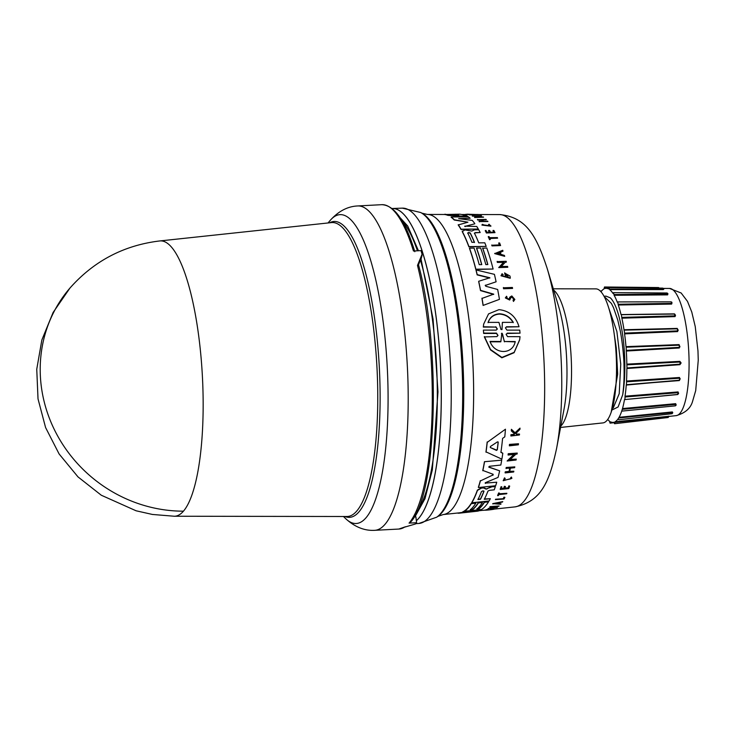 <?xml version="1.0" encoding="UTF-8"?>
<svg xmlns="http://www.w3.org/2000/svg" width="735" height="735" viewBox="0 0 735 735"><rect width="100%" height="100%" fill="white"/><g stroke="black" fill="none" stroke-linecap="round" stroke-linejoin="round"><path stroke-width="1.1" d="M174.278 516.236L346.938 516.503A147.165 37.301 -93 0 0 377.753 393.565A147.165 37.301 -93 0 0 338.725 224.524A147.165 37.301 -93 0 0 331.503 222.595L159.826 240.942A137.849 34.931 87 0 1 159.826 240.942A137.849 34.931 87 0 1 203.145 401.089A137.849 34.931 87 0 1 183.447 511.174A137.849 34.931 87 0 1 174.278 516.236L152.421 514.454L136.094 510.788L101.301 495.234L77.993 476.896L59.103 453.954L45.579 427.531L38.018 398.866L36.75 369.236L41.849 339.993L53.104 312.485L69.935 288.083C93.924 260.989 123.848 245.279 159.715 240.951M414.972 516.861L424.995 498.679L432.318 469.941L437.986 391.865L433.071 319.109L421.063 259.179M418.435 250.754L407.723 226.031L395.494 212.626M405.536 526.729L398.829 529.053A162.407 41.16 -93 0 0 404.434 527.197L415.404 524A162.407 41.16 -93 0 0 416.589 522.714L409.064 523.109L410.13 522.594C437.252 495.987 441.404 347.591 418.279 263.957M416.855 511.725A152.788 38.725 -93 0 0 437.316 391.433A152.788 38.725 -93 0 0 420.512 260.42M509.401 445.842L509.346 445.465A148.139 37.54 -93 0 0 509.474 444.399L518.487 443.738A147.983 37.503 87 0 1 518.359 444.813L509.401 445.842A148.47 37.632 87 0 0 509.53 444.776L509.474 444.399M496.741 482.215L485.265 483.106L496.741 482.215A148.782 37.706 87 0 1 495.656 485.734L478.421 487.544A149.729 37.944 -93 0 0 480.387 480.938L492.891 474.994L480.387 480.938M478.421 487.544L478.375 487.232A149.398 37.862 -93 0 0 480.341 480.616M493.185 474.314L492.937 475.325L493.185 474.314L482.785 470.418A149.398 37.862 -93 0 0 484.448 461.709L501.72 460.147A148.782 37.706 87 0 1 500.829 465.044L489.4 466.293L488.959 467.23L499.644 470.832A148.782 37.706 87 0 1 498.073 477.392L485.247 482.757L485.311 483.428L485.247 482.757M488.729 466.964L499.644 470.832M444.822 214.482L427.439 214.445A150.28 38.082 -93 0 1 433.769 216.476A150.28 38.082 -93 0 1 473.625 389.091A150.28 38.082 -93 0 1 443.196 514.564L459.403 512.828A149.398 37.862 -93 0 0 460.625 512.617L465.806 512.001M460.625 512.617L473.597 511.376L462.637 511.918A149.398 37.862 -93 0 0 464.079 511.137L464.345 511.119M468.461 510.862L479.955 510.402A148.782 37.706 87 0 1 477.695 511.156L465.494 512.506M491.302 486.763L495.344 486.662A148.782 37.706 87 0 1 494.232 489.832L489.4 490.346L487.939 491.127A149.113 37.788 87 0 1 484.301 499.313L490.355 498.688A148.782 37.706 87 0 1 489.069 500.985L471.833 502.777A149.729 37.944 -93 0 0 477.447 490.401L481.471 488.113L483.437 487.911L486.083 489.124L491.09 486.781L495.344 486.662M484.255 499.01L490.355 498.688M471.833 502.777L471.787 502.464A149.398 37.862 -93 0 0 477.401 490.089L481.425 487.801L483.391 487.59L486.037 488.803M470.299 509.447L472.835 509.18A149.003 37.761 -93 0 0 478.329 502.621L482.426 502.51A149.113 37.788 87 0 1 476.932 509.07L478.954 508.859A149.003 37.761 -93 0 0 484.457 502.299L488.527 501.876A148.782 37.706 87 0 1 481.609 509.484L464.373 511.294A149.729 37.944 -93 0 0 471.291 503.668L475.839 503.19A149.481 37.88 87 0 1 470.345 509.759L472.881 509.493A149.343 37.843 -93 0 0 478.375 502.933L482.426 502.51M476.886 508.758L478.917 508.546A148.672 37.678 -93 0 0 484.411 501.987L488.527 501.876M464.373 511.294L464.327 510.981A149.398 37.862 -93 0 0 471.245 503.356L475.839 503.19M500.857 452.043L502.813 453.247L500.912 452.411A148.893 37.733 87 0 0 502.602 438.382L504.789 436.856A148.782 37.706 87 0 0 505.45 429.212L487.232 442.351L505.45 429.212M502.813 453.247A148.782 37.706 87 0 1 501.886 459.145L485.964 451.86A149.398 37.862 -93 0 0 487.176 441.955M493.084 509.19L491.522 509.162A148.158 37.549 87 0 1 490.98 509.401L490.034 509.171A147.873 37.476 -93 0 0 490.98 508.749L494.508 509.033A147.955 37.494 -93 0 1 494.049 509.208C490.181 509.989 480.175 510.825 487.93 509.493L485.118 510.173L487.875 509.18M509.722 459.485L516.264 459.118A147.983 37.503 87 0 1 516.108 460.018L507.141 461.01L514.426 454.34L508.124 455.048A148.47 37.632 -93 0 0 508.271 454.092L517.229 453.082A147.983 37.503 87 0 1 517.091 454.037L515.924 454.166L509.768 459.834L516.264 459.118M507.141 461.01L514.371 453.973M508.124 455.048L508.078 454.68A148.139 37.54 -93 0 0 508.225 453.725L517.229 453.082M493.277 507.481L497.466 507.361A147.955 37.494 87 0 1 497.209 507.554L488.242 508.491L496.199 506.488L489.896 507.15A148.452 37.623 -93 0 0 490.144 506.92L499.111 505.983A147.955 37.494 87 0 1 498.863 506.213L490.971 508.05L497.466 507.361M488.242 508.491L494.186 506.7M489.896 507.15L489.85 506.838A148.121 37.54 -93 0 0 490.098 506.608L499.111 505.983M492.753 503.622L502.768 501.601A147.955 37.494 87 0 1 502.474 502.023L499.074 502.823A148.13 37.54 87 0 1 498.33 503.797L501.04 503.916A147.955 37.494 87 0 1 500.737 504.274L492.753 503.622M498.284 503.493L501.04 503.916M509.07 471.401L505.322 472.146A148.452 37.623 87 0 1 505.147 472.908L505.092 472.568A148.121 37.54 -93 0 0 505.276 471.815L509.07 471.401A147.91 37.485 -93 0 0 509.768 468.223M509.116 471.732A148.24 37.568 -93 0 0 509.897 468.204L506.047 468.278A148.121 37.54 -93 0 0 506.222 467.469L514.794 466.881A147.983 37.503 87 0 1 514.619 467.69L510.402 468.149A148.213 37.559 87 0 1 509.621 471.677L513.848 471.227A147.983 37.503 87 0 1 513.673 471.989L505.147 472.908M509.575 471.346L513.848 471.227M504.706 488.196L508.17 487.829A147.689 37.43 -93 0 0 508.877 485.853L509.677 486.092A147.983 37.503 87 0 1 508.785 488.573L500.259 489.473A148.452 37.623 87 0 0 501.141 486.993L501.867 486.91A148.406 37.614 -93 0 1 501.16 488.885L503.705 488.619A148.268 37.577 87 0 0 504.412 486.643L505.45 486.533A148.213 37.559 -93 0 1 504.752 488.509L508.17 487.829M500.259 489.473L500.213 489.152A148.121 37.54 -93 0 0 501.095 486.671L501.867 486.91M501.114 488.573L503.659 488.306A147.937 37.494 -93 0 0 504.366 486.331L505.45 486.533M515.593 433.264L516.439 434.045L519.507 434.082A147.983 37.503 87 0 1 519.424 434.982L510.908 436.002A148.452 37.623 -93 0 0 511 435.111L514.279 434.716A148.268 37.577 -93 0 0 514.371 433.742L511.367 430.93A148.452 37.623 -93 0 0 511.468 429.727L515.106 433.172L520.012 428.128A147.983 37.503 87 0 1 519.921 429.369L515.658 433.678L516.439 434.045M510.908 436.002L510.853 435.598A148.121 37.54 -93 0 0 510.935 434.697L514.224 434.302A147.937 37.494 -93 0 0 514.279 433.659M511.367 430.93L511.303 430.508A148.121 37.54 -93 0 0 511.404 429.304L515.051 432.759L520.012 428.128M504.063 480.313L510.935 478.797M511.367 477.024L510.623 477.805L511.367 477.024L511.909 478.31L503.19 480.727L504.587 478.145L505.193 478.439L504.587 478.145M503.181 480.727L504.532 477.824M497.668 495.647L497.632 495.335A148.121 37.54 -93 0 0 498.707 492.919L499.478 493.157A148.406 37.614 87 0 1 499.056 494.113L506.874 493.295A147.983 37.503 87 0 1 506.654 493.782L498.844 494.6A148.406 37.614 87 0 1 498.394 495.574L497.668 495.647A148.452 37.623 -93 0 0 498.753 493.231L499.478 493.157M499.019 493.801L506.874 493.295M503.319 498.413A147.698 37.43 -93 0 0 504.008 497.145L504.899 497.365L504.054 497.457A148.029 37.513 87 0 1 503.365 498.725L495.629 499.212L503.365 498.725M504.899 497.365A147.983 37.503 87 0 1 503.971 499.037L495.399 499.616A148.121 37.54 -93 0 0 495.629 499.212M487.213 488.536L491.347 487.084M514.849 299.457L513.471 301.442L514.849 299.457L511.808 295.948L509.87 297.133L508.914 299.145L506.488 298.015L507.031 297.5M513.848 299.274L511.937 297.225L510.788 297.657L511.983 296.94L513.875 299.127L513.048 300.183L513.517 301.157M471.732 231.093L474.507 229.816L478.724 229.77A148.782 37.706 87 0 1 480.194 232.526L475.315 232.83L474.415 233.464M497.292 329.133L495.776 327.075L483.318 327.084L483.648 324.135L488.545 313.9L498.973 309.646C509.272 310.786 515.942 316.482 519.011 326.744L506.562 326.753L505.505 327.792M506.507 327.066L519.011 326.744M495.776 327.075L483.373 326.763M497.494 441.854L498.22 442.286A149.113 37.788 87 0 1 497.31 449.829L496.456 450.399L490.282 447.496L490.41 446.494L497.494 441.854M481.425 491.632L482.95 490.815L483.952 491.366A149.334 37.843 87 0 1 480.479 499.295L477.952 499.552A149.471 37.88 -93 0 0 481.425 491.632M455.434 214.243L456.38 214.271A149.113 37.788 87 0 1 458.713 214.877L450.279 214.556L455.434 214.243L452.613 214.666M457.896 214.932A148.782 37.706 -93 0 0 456.334 214.592L455.388 214.565M467.782 233.096L468.719 232.435L470.317 233.069A149.334 37.843 87 0 1 474.442 242.274L471.907 242.293A149.471 37.88 -93 0 0 467.782 233.096L467.745 232.885M474.47 242.522L474.397 242.522A149.003 37.761 -93 0 0 470.271 233.335L468.673 232.692L467.745 233.353M502.418 322.362L501.996 329.5L500.985 329.5L498.936 322.371L488.077 322.389C490.006 317.042 493.828 314.176 499.57 313.781C505.505 314.167 510.072 317.024 513.278 322.353L502.418 322.362L502.281 323.207M513.223 322.665C510.035 317.336 505.459 314.47 499.515 314.084C493.801 314.47 489.969 317.336 488.031 322.702M500.811 341.83L501.876 333.139L504.44 341.499L515.244 341.545C512.607 355.253 494.223 354.353 490.061 341.435L500.875 341.481L501.004 340.718L500.811 341.83L490.006 341.784M501.417 333.763L501.876 333.139M560.566 427.439L602.93 422.91A67.115 17.006 -93 0 0 616.518 366.866A67.115 17.006 -93 0 0 595.892 288.873L553.29 288.8M608.81 308.222L616.885 331.503L620.744 364.165L619.219 393.684L613.238 407.98M613.863 331.66L616.316 348.234L617.648 373.444M616.178 347.058L617.639 374.326L611.217 412.105M612.503 409.762L618.107 406.96L622.692 394.796C623.886 385.847 624.346 377.303 623.987 365.102C623.914 356.484 622.021 339.313 620.184 330.557L617.749 320.01L613.505 307.643L611.401 303.445L604.096 296.389M622.692 394.796A59.333 15.04 -93 0 0 624.851 365.056A59.333 15.04 -93 0 0 610.335 297.859L606.017 296.131L604.014 296.242M626.992 367.969L626.836 364.137L679.884 361.354L681.125 362.952L679.903 364.689L680.031 364.165L626.992 367.969L626.863 368.501A67.115 17.006 -93 0 1 626.514 381.042L626.597 381.805L679.636 378.213L680.215 378.755L679.535 380.206L626.248 385.066A67.115 17.006 -93 0 1 625.035 396.193L625.062 396.973L678.139 392.665L678.681 393.151L677.688 394.539L627.846 399.289M626.514 381.042L679.544 377.487L679.498 380.197M625.035 396.193L678.102 391.93L677.688 394.539M607.698 419.474A67.115 17.006 -93 0 0 609.407 421.091L610.078 423.149L614.092 422.68L614.543 423.727L615.002 421.826A67.115 17.006 -93 0 0 618.098 418.858L619.072 417.305A67.115 17.006 -93 0 0 621.709 411.131L622.499 408.559A67.115 17.006 -93 0 0 624.484 399.601L624.814 399.574M622.499 408.559L675.649 403.68L676.081 405.27M619.072 417.305L672.36 411.94L672.773 412.822M615.002 421.826L669.126 416.249L668.133 417.508L614.543 423.727M610.078 423.149L610.555 421.816A67.115 17.006 -93 0 0 613.275 422.368A67.115 17.006 -93 0 0 613.9 422.248L613.9 422.248M409.064 523.109A162.407 41.16 -93 0 0 432.281 393.409A162.407 41.16 -93 0 0 417.489 265.418L422.074 254.227A162.407 41.16 -93 0 0 420.99 250.617L413.465 251.012A162.407 41.16 -93 0 0 381.805 204.679L357.715 205.947A162.407 41.16 -93 0 1 403.791 324.558A162.407 41.16 -93 0 1 408.191 394.667A162.407 41.16 -93 0 1 374.749 530.321L398.829 529.053M422.101 255.164L420.99 259.372L422.101 255.164M418.509 264.83L421.072 258.15M417.489 265.418L418.252 264.177M416.589 522.714L415.881 516.815L414.136 516.907M417.443 250.8A152.788 38.725 -93 0 0 401.54 220.022M512.58 288.423L503.567 288.763A148.121 37.54 -93 0 0 503.374 287.798L512.387 287.458A147.955 37.494 87 0 1 512.58 288.423L503.613 288.488A148.452 37.623 -93 0 0 503.42 287.523M499.359 244.902A147.698 37.43 -93 0 0 498.707 243.221L498.743 242.963A148.029 37.513 87 0 1 499.497 244.902L491.77 245.242A148.121 37.54 -93 0 1 492.018 245.903L492.055 245.646A148.452 37.623 -93 0 0 491.807 244.985M498.743 242.963L499.598 242.954A147.983 37.503 87 0 1 500.59 245.554L492.018 245.903M497.604 238.168L489.795 238.25A148.406 37.614 87 0 1 490.318 239.463L489.556 239.729A148.121 37.54 -93 0 0 488.279 236.845L489.041 236.578A148.406 37.614 87 0 1 489.538 237.671L497.347 237.598A147.983 37.503 87 0 1 497.604 238.168L489.749 238.508M489.979 225.948L488.554 224.478L490.015 225.81L483.115 224.827M488.554 224.478L489.087 224.258L490.888 226.196L481.958 225.103L482.298 224.35L483.152 224.561M513.471 301.442L513.048 300.183M510.742 297.941L509.695 300.036L505.377 297.969L506.525 296.26L507.067 297.225M493.819 232.177A147.689 37.43 -93 0 0 493.038 230.698L493.837 230.432A147.983 37.503 87 0 1 494.995 232.637L486.46 232.719A148.452 37.623 87 0 0 485.302 230.514L486.019 230.505A148.406 37.614 -93 0 1 486.938 232.242L489.482 232.223A148.268 37.577 87 0 0 488.564 230.487L489.611 230.478A148.213 37.559 -93 0 1 490.53 232.205L494.003 232.177A148.029 37.513 -93 0 0 493.075 230.441M494.995 232.637L486.414 232.986A148.121 37.54 -93 0 0 485.256 230.781L485.302 230.514M489.308 232.223A147.937 37.494 -93 0 0 488.527 230.744L488.564 230.487M479.376 221.851A148.121 37.54 -93 0 0 479.082 221.501L479.128 221.226A148.452 37.623 87 0 1 479.413 221.575L487.948 221.511L479.413 221.575M482.647 221.198A147.91 37.485 -93 0 0 481.554 219.995L477.759 220.022A148.121 37.54 -93 0 0 477.456 219.71L486.028 219.379A147.983 37.503 87 0 1 486.331 219.682L482.105 219.71A148.213 37.559 87 0 1 483.428 221.189L487.654 221.161A147.983 37.503 87 0 1 487.948 221.511M486.331 219.682L482.059 219.995M504.697 256.34L494.71 253.612L502.722 250.277A147.955 37.494 87 0 1 503.016 251.14L500.296 252.188A148.13 37.54 87 0 1 501.013 254.402L504.412 255.422A147.955 37.494 87 0 1 504.697 256.34L494.747 253.354M503.016 251.14L500.25 252.445M503.677 262.349L497.365 262.413A148.121 37.54 -93 0 0 497.145 261.642L506.167 261.292A147.955 37.494 87 0 1 506.387 262.064L505.175 262.34L501.04 266.759M505.175 262.34L501.077 266.493L507.582 266.428A147.955 37.494 87 0 1 507.793 267.255L498.78 267.604L503.723 262.092L497.411 262.156A148.452 37.623 -93 0 0 497.191 261.384M477.879 216.145L472.559 216.163A148.139 37.54 -93 0 0 472.237 215.989L481.25 215.658A147.983 37.503 87 0 1 481.572 215.833L476.739 217.275M480.359 216.136L476.785 216.99L483.281 216.954A147.983 37.503 87 0 1 483.593 217.192L474.58 217.523L478.908 215.842L472.605 215.86A148.47 37.632 -93 0 0 472.293 215.686M503.181 274.633L502.455 275.901L508.841 277.646L505.928 274.127A148.158 37.549 87 0 1 506.351 275.901L505.404 276.176A147.873 37.476 -93 0 0 504.679 273.089L509.934 275.974A147.955 37.494 -93 0 1 510.283 277.481L510.2 278.299L501.004 275.781L502.088 273.705L503.135 274.899M508.813 277.775L506.847 274.734M468.03 216.926L447.881 215.355A149.398 37.862 -93 0 0 444.813 214.537L459.375 214.179A148.893 37.733 87 0 1 463.712 215.281L466.119 215.447A148.782 37.706 87 0 1 468.076 216.632L447.927 215.052A149.729 37.944 -93 0 0 444.868 214.216M487.728 264.563A148.672 37.678 -93 0 0 482.638 248.274L486.754 247.971A148.782 37.706 87 0 1 493.111 269.028L475.857 269.194A149.729 37.944 -93 0 0 469.5 248.154L474.057 248.108A149.481 37.88 87 0 1 479.229 264.655L481.765 264.628A149.343 37.843 -93 0 0 476.592 248.081L480.653 248.035A149.113 37.788 87 0 1 485.817 264.582L487.847 264.563A149.003 37.761 -93 0 0 482.674 248.017M493.111 269.028L475.821 269.46A149.398 37.862 -93 0 0 469.463 248.412L469.5 248.154M481.645 264.628A149.003 37.761 -93 0 0 476.556 248.338L476.592 248.081M474.424 233.004L474.461 233.206A149.113 37.788 87 0 1 478.751 242.872L484.806 242.807A148.782 37.706 87 0 1 486.184 246.418L468.893 246.859A149.398 37.862 -93 0 0 462.324 231.837L462.26 231.029L462.361 231.571L464.832 229.899L471.751 231.056M485.192 285.483L485.532 285.106L485.762 286.246L497.659 289.48A148.782 37.706 87 0 1 499.451 299.347L483.097 305.429A149.398 37.862 -93 0 0 481.939 298.438L493.709 294.147L480.561 290.343A149.729 37.944 -93 0 0 478.705 281.266L489.868 277.766L477.208 274.633A149.729 37.944 -93 0 0 476.059 269.965L494.416 274.339A148.782 37.706 87 0 1 496.097 281.799L485.486 285.382L496.097 281.799M493.663 294.423L480.515 290.619A149.398 37.862 -93 0 0 478.669 281.533L478.705 281.266M489.822 278.032L477.162 274.899A149.398 37.862 -93 0 0 476.014 270.232L476.059 269.965M474.746 223.835L464.731 226.408L474.746 223.835M465.338 226.6L464.777 226.141L476.776 226.499A148.782 37.706 87 0 1 478.31 229.035L461.02 229.467A149.398 37.862 -93 0 0 458.199 224.956L467.919 222.209L454.285 219.747A149.729 37.944 -93 0 0 451.189 216.963L468.425 216.88A148.782 37.706 87 0 1 470.134 218.277L458.649 218.626L470.134 218.277M467.919 222.209L454.239 220.022A149.398 37.862 -93 0 0 451.143 217.257L451.189 216.963M506.562 326.753L505.432 327.883L506.929 330.116L519.737 330.125L520.049 333.166L507.178 333.479L506.222 334.122M519.654 339.882L514.096 352.708L501.849 357.807L490.484 349.897L484.347 336.924L496.86 336.612L497.981 335.426L496.511 333.13L483.694 333.111L483.382 330.107L496.199 330.107L497.319 328.968L495.822 326.753M497.953 335.592L496.465 333.46L483.639 333.442L483.382 330.107M483.318 327.084L483.612 324.374M469.325 214.501L478.283 214.491A147.983 37.503 87 0 1 478.614 214.574L469.601 214.896A148.139 37.54 -93 0 0 469.27 214.813L469.325 214.501A148.47 37.632 87 0 1 469.656 214.583L469.601 214.896M482.059 510.402L491.063 509.677M510.623 477.805L511.018 478.558L504.081 480.479L505.193 478.439M511.413 477.355L511.909 478.31M516.494 434.449L519.507 434.082M508.877 485.853L509.677 486.092M508.216 488.15A148.029 37.513 -93 0 0 508.923 486.175M506.222 467.469L514.794 466.881M506.103 468.618A148.452 37.623 -93 0 0 506.268 467.809M492.799 503.934L502.768 501.601M490.98 508.749L494.508 509.033M490.08 509.493A148.204 37.559 -93 0 0 491.026 509.07M491.522 509.162C498.339 508.868 480.69 510.944 488.509 509.539L486.552 509.998M486.019 452.227A149.729 37.944 -93 0 0 487.232 442.351M487.259 488.858L486.083 489.124M464.079 511.137L479.955 510.402M462.683 512.24A149.729 37.944 -93 0 0 464.125 511.45M457.951 512.984L457.978 513.205A149.729 37.944 -93 0 0 459.421 513.159A149.729 37.944 -93 0 0 460.67 512.938M484.448 461.709L501.72 460.147M482.831 470.758A149.729 37.944 -93 0 0 484.503 462.058M509.53 444.776L518.487 443.738M500.59 245.554L492.055 245.646M489.556 239.729L489.593 239.472A148.452 37.623 -93 0 0 488.325 236.587M490.318 239.463L489.593 239.472M490.925 225.93L482.004 224.837M466.863 214.289L465.678 214.326M475.618 214.491L467.148 214.188M510.788 297.657L509.741 299.751L505.423 297.684M481.554 219.995L481.6 219.719A148.24 37.568 -93 0 1 482.923 221.198L479.128 221.226M477.759 220.022L477.796 219.747A148.452 37.623 -93 0 0 477.502 219.434M481.6 219.719L477.796 219.747M506.387 262.064L505.221 262.073M507.793 267.255L498.817 267.347M481.572 215.833L480.405 215.833M483.593 217.192L474.626 217.238M505.404 276.176L505.45 275.91A148.204 37.559 -93 0 0 504.724 272.832M506.351 275.901L505.45 275.91M510.246 278.032L501.049 275.515M468.893 246.859L468.939 246.602A149.729 37.944 -93 0 0 462.361 231.571L462.324 231.837M486.184 246.418L468.939 246.602M474.461 233.206L475.315 232.83M480.194 232.526L475.361 232.572M499.451 299.347L483.097 305.429M483.143 305.144A149.729 37.944 -93 0 0 481.985 298.153M458.75 218.644L472.247 220.408A148.782 37.706 87 0 1 474.792 223.569M461.02 229.467L461.065 229.201A149.729 37.944 -93 0 0 458.245 224.689M478.31 229.035L461.065 229.201M506.103 334.361L507.573 336.639L520.031 336.676L519.709 339.579L514.16 352.341L501.913 357.421L490.539 349.538L484.402 336.584M506.103 334.315L507.178 333.479M520.049 333.166L507.233 333.148M478.614 214.574L469.656 214.583M495.427 503.659L498.495 502.961A148.158 37.549 87 0 1 497.871 503.778L495.427 503.659M498.165 441.955A148.782 37.706 -93 0 1 497.255 449.452L496.401 450.022L490.282 447.496L490.41 446.494M483.979 491.191L483.906 491.053A149.003 37.761 -93 0 1 480.442 498.982L477.906 499.249M497.375 253.327L499.828 252.371A148.158 37.549 87 0 1 500.434 254.227L497.375 253.327M458.704 214.923L458.08 214.942M502.372 322.674L501.987 329.657M497.871 503.778L497.825 503.466A147.827 37.467 -93 0 0 498.155 503.034M496.538 503.411L497.825 503.466M500.296 254.191A147.827 37.467 -93 0 0 499.791 252.619L499.828 252.371M499.791 252.619L497.338 253.575M515.189 341.885L504.44 341.499M502.455 333.763L504.385 341.839M502.4 334.094L501.821 333.469M617.492 302.195L617.281 302.195A67.115 17.006 -93 0 0 614.12 295.268L613.477 292.668L667.159 292.989L667.601 294.873L614.12 295.268M613.128 293.44L612.999 293.44A67.115 17.006 -93 0 0 609.627 289.627L608.975 287.578L608.644 288.533M608.534 288.901L608.488 288.901A67.115 17.006 -93 0 0 606.237 288.331A67.115 17.006 -93 0 0 605.135 288.469L604.951 288.046L605.135 288.469M608.699 288.056L604.951 288.046L604.501 286.99L604.041 288.901A67.115 17.006 -93 0 0 601 291.786M610.555 421.816L611.217 422.101M672.773 412.721L672.093 413.722L618.686 419.768L618.199 418.849M675.649 403.68L676.145 404.755L675.447 405.839L621.883 411.113M625.062 396.973L624.86 399.574L677.992 394.41M679.535 380.206L626.404 384.708L679.342 380.574M626.404 384.708L626.597 381.805M626.836 364.137A67.115 17.006 -93 0 0 626.303 351.036L626.146 347.205L679.259 345.174L679.967 346.819L679.416 347.343L626.376 350.384M624.621 333.13L623.997 329.739L677.22 328.416L677.707 330.869L624.621 333.13L624.594 333.874A67.115 17.006 -93 0 1 625.981 346.644L626.146 347.205M624.226 330.134L674.822 328.894L623.997 329.739A67.115 17.006 -93 0 0 621.865 318.172L621.369 314.699L674.693 314.065L675.024 315.875L621.838 317.391M674.693 314.065L675.52 315.306L675.042 316.62L674.408 313.863L621.038 314.58A67.115 17.006 -93 0 0 618.291 305.007L617.712 301.92L671.193 301.837L671.542 303.38L618.208 304.244M663.742 289.14L609.471 289.048M667.913 293.706L667.601 294.873M671.818 302.195L671.606 304.097L672.01 302.903L671.193 301.837M625.981 346.644L679.094 344.614L679.416 347.343M667.95 293.936L613.991 294.579M662.602 288.699L663.163 289.057L662.602 288.699M668.455 416.166L667.812 416.855L614.883 422.368M672.36 411.94L671.818 413.327L672.304 412.555L618.999 417.967M622.471 409.312L675.64 404.379L675.254 405.646M678.102 391.93L678.139 392.665M679.544 377.487L679.636 378.213M679.884 361.354L680.628 362.557L680.031 364.165L680.013 362.015L680.031 364.165M626.964 364.826L680.013 362.015M679.094 344.614L679.259 345.174M677.22 328.416L678.24 330.272L677.707 330.869L677.413 328.83L677.707 330.869M674.822 328.894L677.413 328.83M674.408 313.863L675.024 315.875M658.312 288.423L658.854 288.212M183.447 511.174A138.033 129.084 -139.2 0 1 55.346 431.601A138.033 129.084 -139.2 0 1 69.935 288.083M343.447 516.494L345.689 518.662A154.644 39.194 -93 0 0 388.071 394.355A154.644 39.194 -93 0 0 383.881 327.589A154.644 39.194 -93 0 0 330.043 220.583C338.293 211.276 347.517 206.397 357.715 205.947M451.216 391.608A157.878 40.012 -93 0 0 402.33 208.143L420.696 212.516A154.322 39.111 -93 0 1 462.664 390.377A154.322 39.111 -93 0 1 436.691 517.192L418.886 523.458A157.878 40.012 -93 0 0 451.216 391.608M494.379 509.089L515.024 506.874A146.366 37.09 -93 0 0 544.653 384.662A146.366 37.09 -93 0 0 499.681 214.574C525.837 217.082 536.228 235.016 547.106 268.238L547.106 268.238A130.049 32.956 -93 0 1 561.751 380.877A130.049 32.956 -93 0 1 556.57 448.543L564.039 409.147A73.95 18.742 -93 0 0 566.979 370.679A73.95 18.742 -93 0 0 558.655 306.624L547.106 268.238M669.511 288.432L681.134 292.98L687.491 301.378L691.754 311.971L695.246 326.597L697.974 350.944L698.25 360.233L695.705 390.579L692.692 400.952C690.799 408.173 685.296 413.07 676.191 415.633A63.697 16.142 -93 0 0 689.081 362.456A63.697 16.142 -93 0 0 669.511 288.432L663.429 288.423M416.35 520.72A158.053 40.057 -93 0 0 441.239 392.159A158.053 40.057 -93 0 0 392.113 208.501L392.077 208.501M345.009 516.503A148.139 37.54 -93 0 0 380.105 393.62A148.139 37.54 -93 0 0 340.81 223.458A148.139 37.54 -93 0 0 329.592 222.806M416.35 520.757A158.053 40.057 -93 0 0 441.285 392.159A158.053 40.057 -93 0 0 392.343 208.492A158.053 40.057 -93 0 0 392.233 208.492M427.439 214.445L421.973 213.187A153.569 38.918 87 0 1 422.992 213.784A153.569 38.918 87 0 1 463.73 390.193A153.569 38.918 87 0 1 437.885 516.383L436.691 517.192M560.833 426.043A69.595 17.64 -93 0 0 571.536 369.668A69.595 17.64 -93 0 0 553.703 290.169M679.903 364.689L626.863 368.501M663.31 289.581L609.627 289.627M671.606 304.097L618.291 305.007M675.042 316.62L621.865 318.172M677.679 331.586L624.594 333.874M679.342 347.986L626.303 351.036M418.886 523.458L415.707 523.678M443.196 514.564L437.885 516.383M485.1 510.081L479.22 510.706M676.191 415.633L668.933 416.414M613.973 422.294L613.275 422.368M328.04 222.971L330.043 220.583M345.689 518.662C354.867 527.05 364.56 530.936 374.749 530.321M381.805 204.679C394.401 205.212 405.408 220.886 414.816 251.701M402.33 208.143L392.113 208.501M421.973 213.187L420.696 212.516M499.681 214.574L478.476 214.537M469.325 214.519L461.589 214.51M515.024 506.874C540.776 501.637 549.229 482.72 556.57 448.543M465.136 512.543L459.421 513.159M617.648 373.123L617.639 374.326M608.663 288.331L606.237 288.331M662.455 289.03L663.806 289.195L662.851 288.12L608.975 287.578M672.231 328.958L675.061 328.885M667.95 293.89L667.159 292.989M604.501 286.99L658.578 287.56L659.304 288.184M600.385 290.95L601.625 290.959"/></g></svg>
